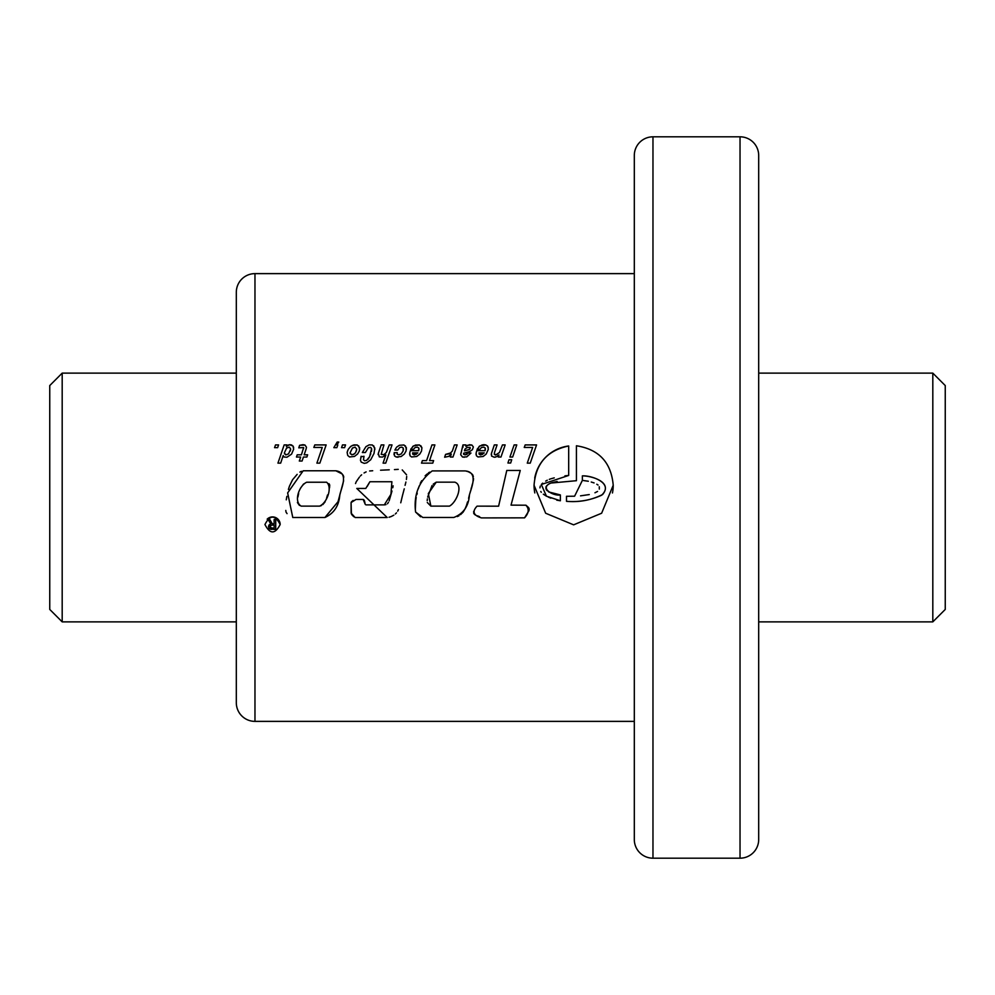 <?xml version="1.0" encoding="UTF-8"?>
<svg xmlns="http://www.w3.org/2000/svg" width="995" height="995" viewBox="0 0 995 995"><rect width="100%" height="100%" fill="white"/><g stroke="black" fill="none" stroke-linecap="round" stroke-linejoin="round"><path stroke-width="1.49" d="M740.031 858.187L740.031 136.812L652.969 136.812A18.656 18.656 0 0 0 634.312 155.469L634.312 839.531A18.656 18.656 0 0 0 652.969 858.187L740.031 858.187A18.656 18.656 0 0 0 758.688 839.531L758.688 331.832M62.187 621.875L49.75 609.438L49.75 385.562L62.187 373.125L62.187 621.875L236.312 621.875M758.688 621.875L932.812 621.875L932.812 373.125L758.688 373.125M62.187 373.125L236.312 373.125M932.812 621.875L945.25 609.438L945.25 385.562L932.812 373.125M236.312 292.281A18.656 18.656 0 0 1 254.969 273.625L254.969 721.375A18.656 18.656 0 0 1 236.312 702.719L236.312 292.281M740.031 136.812A18.656 18.656 0 0 1 758.688 155.469L758.688 839.531M758.688 219.248L758.688 155.469M264.944 524.527C270.006 534.327 275.08 534.327 280.167 524.527C275.093 514.713 270.018 514.713 264.944 524.527M560.372 494.925L560.372 500.759L546.442 496.194L541.317 484.49L568.68 475.448L568.68 445.984C547.3 450.412 535.758 463.496 534.054 485.249L545.646 513.233L573.63 524.838L601.627 513.233L613.218 485.249C611.241 462.488 598.978 449.33 576.428 445.772L576.428 480.697L550.994 483.048C538.755 487.849 553.456 496.393 560.372 494.925L548.581 491.903M534.054 485.249A39.576 39.576 0 0 0 534.812 492.948M612.46 492.96A39.576 39.576 0 0 0 613.218 485.249M758.688 663.168L758.688 745.255M758.688 335.812L758.688 659.188M524.241 447.451L532.648 447.451L527.275 463.135L530.236 463.135L536.566 444.927L525.173 444.927L524.241 447.451M511.716 459.752L508.98 459.752L507.935 463.023L510.659 463.023L511.716 459.752M516.766 444.927L514.129 444.927L509.925 457.028L512.649 457.028L516.766 444.927M497.189 456.494L498.98 454.926L498.333 457.028L500.97 457.028L505.174 444.927L502.45 444.927L499.465 452.476L495.609 455.038L494.328 454.379L494.44 452.713L497.077 444.927L494.328 444.927L491.48 453.334L491.592 456.096L494.241 457.227L497.189 456.494M483.16 456.494L486.194 454.043L488.296 449.379L487.824 446.369L485.834 444.952L480 445.859L477.078 449.33L479.926 449.33L481.393 447.539L483.819 447.165L485.174 447.961L485.062 450.698L476.767 450.698L476.145 452.961L476.431 455.772L477.986 456.966L483.16 456.494M466.767 456.879L470.971 453.023L468.135 453.023L465.175 454.814L463.583 454.305L463.583 453.247L469.777 451.519L472.389 449.703L473.359 446.966L471.879 445.039L469.404 444.728L465.909 446.369L465.797 444.927L462.961 444.927L460.685 454.727L462.501 457.003L466.767 456.879M448.757 456.406L451.282 454.068L450.312 457.028L452.961 457.028L457.165 444.927L454.441 444.927L452.339 451.033L450.548 452.999L445.598 454.379L444.641 457.227L448.782 456.369M426.581 460.61L422.377 460.61L421.519 463.135L432.775 463.135L433.621 460.61L429.529 460.61L434.902 444.927L431.954 444.927L426.581 460.61M416.743 456.494L419.815 454.043L421.519 451.033L421.917 447.738L419.442 444.952L413.621 445.859L410.674 449.33L413.51 449.33L415.102 447.476L417.427 447.165L418.796 447.961L418.684 450.698L410.35 450.698L409.729 452.961L410.039 455.772L411.582 456.966L416.743 456.494M401.147 456.518L404.331 454.019L406.035 451.033L406.383 447.713L403.995 444.976L399.393 445.287L396.632 447.141L394.878 450.063L397.714 450.063L399.754 447.514L401.806 447.141L403.199 447.961L403.087 451.033L401.209 453.956L398.759 454.814L397.179 454.267L397.204 452.601L394.194 452.8L394.555 455.971L396.184 457.003L401.147 456.518M386.321 452.476L383.883 454.64L381.185 454.379L383.933 444.927L381.185 444.927L378.336 453.334L379.306 456.879L382.49 457.078L385.836 454.926L383.087 463.135L385.724 463.135L392.03 444.927L389.306 444.927L386.321 452.476M366.745 462.849L370.725 459.752L374.021 453.446L374.816 448.024L372.366 444.976L369.22 444.864L365.949 446.631L362.342 452.514L365.414 452.514L368.337 447.738L370.637 447.402L371.608 448.583L369.593 456.742L366.546 460.436L364.593 460.772L363.474 459.702L364.021 456.295L361.011 456.767L360.439 460.299L361.26 462.14L364.245 463.359L366.745 462.849M354.469 456.431L357.603 453.981L359.307 451.033L359.643 447.762L357.255 444.976L353.909 444.902L350.75 446.369L348.188 449.417L347.143 452.426L347.715 455.436L349.531 456.966L354.469 456.431M337.181 442.054L333.835 447.65L336.87 447.65L337.803 444.927L336.758 444.927L338.773 442.054L337.181 442.054M313.848 447.451L322.256 447.451L316.895 463.135L319.843 463.135L326.149 444.927L314.793 444.927L313.848 447.451M306.149 448.907L306.46 447.203L304.955 445.039L299.619 445.325L298.786 447.849L303.624 447.539L301.41 454.814L297.207 454.814L296.46 457.028L300.664 457.028L299.308 461.033L302.057 461.033L303.425 457.028L306.883 457.028L307.629 454.814L304.159 454.814L306.149 448.907M277.941 463.135L280.665 463.135L283.189 455.548L284.023 457.003L286.946 457.227L291.547 454.155L293.649 449.218L292.99 445.971L289.508 444.728L286.349 446.481L286.883 444.927L284.16 444.927L277.941 463.135M511.032 505.124L520.248 470.461L506.778 470.461L498.594 506.181L477.078 506.144C471.941 511.505 473.396 515.422 481.456 517.91L524.552 517.848C528.905 513.109 529.352 508.893 525.895 505.211L511.032 505.124M422.8 517.475L415.587 512.027C413.485 494.59 419.032 480.883 432.216 470.909L464.777 470.909C478.296 471.754 471.928 486.543 469.453 494.689C468.682 506.132 463.459 513.731 453.782 517.475L422.8 517.475M365.973 504.875L384.319 504.875L390.935 494.291L391.893 481.742L369.904 481.742L365.762 488.458L356.795 488.458L387.229 517.524L355.128 517.524L351.135 513.171L351.073 502.574L356.036 499.44L363.175 499.44L365.302 504.453M303.176 470.784L335.837 470.784C348.847 472.675 341.807 486.667 339.83 494.739C339.021 505.734 334.046 513.333 324.917 517.512L292.779 517.512L287.642 492.911L303.176 470.784M277.63 447.65L274.558 447.65L275.528 444.927L278.563 444.927L277.63 447.65M344.581 447.65L341.546 447.65L342.479 444.927L345.551 444.927L344.581 447.65M634.312 273.625L254.969 273.625M634.312 721.375L254.969 721.375M274.123 519.539L274.123 523.83L272.319 523.83L269.819 519.539L268.14 519.539L270.789 524.004L268.526 526.106L268.799 528.009L270.055 529.091L275.727 529.464L275.727 519.539L274.123 519.539M274.123 524.937L274.123 528.357L270.329 527.537L270.715 525.348L274.123 524.937M547.412 490.858L546.305 489.764M545.981 488.769L545.956 486.965M546.044 486.704L546.964 485.448M548.195 484.465L549.501 483.62M550.994 483.048L552.511 482.55M552.561 482.525L557.15 481.456M568.68 445.984A39.576 39.576 0 0 0 534.713 478.097M582.373 480.386L574.6 496.206L566.503 496.294L566.503 501.331C579.339 502.438 591.366 500.187 602.584 494.54C612.995 482.227 591.913 475.846 582.373 475.871L582.373 480.386L588.331 481.244M591.241 482.028L594.102 482.923M596.789 484.254L598.045 485.025M599.264 486.717L599.313 489.092M597.56 491.443L594.96 492.786M589.264 494.565L580.533 495.846M566.503 501.331C578.779 502.326 590.483 500.286 601.602 495.212C614.201 483.508 592.224 475.349 582.373 475.871M560.372 500.759L556.752 500.162M550.844 498.159L548.233 497.04M546.429 496.194L543.332 494.179M541.268 492.301L540.807 491.493M539.937 487.873L540.297 486.058M541.33 484.478L542.661 483.16M545.708 481.095L547.3 480.199M549.302 479.366L550.533 478.906M550.745 478.831L554.252 477.861M564.936 475.846L568.68 475.448M473.682 511.405L473.782 513.594M474.503 514.415L475.423 515.024M477.5 515.833L479.578 516.679M524.552 517.848L528.992 510.609M529.191 509.676L528.992 508.234M528.718 507.836L527.437 506.43M526.566 505.647L525.895 505.211M433.235 484.155L436.245 482.165L454.777 482.165C463.881 485.174 456.183 502.773 449.417 506.132L430.872 506.132L427.278 502.475M427.216 500.659L427.365 498.868M427.663 497.09L432.079 485.498M430.872 506.132L428.323 493.557L436.245 482.165M466.506 471.207L468.297 471.705M468.334 471.717L469.901 472.662M470.946 473.234L472.451 474.478M472.762 474.938L473.359 476.667M473.496 478.508L473.409 479.951M473.346 480.349L472.899 482.14M472.426 483.931L471.978 485.734M471.953 485.834L471.767 486.605M471.443 487.525L470.983 489.304M470.486 491.12L470.001 492.911M469.466 494.652L468.595 498.308M467.55 501.89L466.493 505.423M466.481 505.46L465.063 508.88M465.051 508.93L463.16 512.077M463.135 512.102L460.523 514.664M459.018 515.746L457.377 516.567M420.574 516.803L415.587 512.027M415.35 508.992L415.761 500.398M415.773 500.274L416.196 497.488M416.868 494.602L417.228 493.097M418.298 488.819L419.181 486.033M420.288 483.309L421.693 480.697M425.163 475.747L427.315 473.894M428.41 472.948L429.541 472.165M454.777 482.165C463.881 485.137 456.183 502.798 449.417 506.132M355.526 483.545L356.173 481.878M356.222 481.779L359.394 477.152M360.327 476.02L361.62 474.814M364.058 472.961L366.123 471.891M369.63 470.971L372.69 470.747M380.563 470.212L389.232 469.814M394.443 469.59L398.236 469.354M402.229 469.926L406.532 474.802M406.694 476.456L406.42 479.453M405.898 482.04L405.077 485.336M404.256 488.831L402.49 495.535M402.366 496.032L400.749 502.786M398.448 509.602L397.689 511.144M396.507 512.823L395.338 513.98M393.809 515.199L391.197 516.529M390.687 516.716L389.02 517.251M353.834 516.791L352.777 515.696M352.752 515.684L351.733 514.589M351.409 513.98L351.073 502.574M351.397 501.878L353.138 500.423M363.175 499.44L363.884 499.838M364.357 500.485L364.767 502.065M364.779 502.114L365.053 503.669M384.319 504.875L385.948 504.614M387.428 503.769L388.423 502.4M389.132 500.895L391.993 491.032M392.789 487.724L393.149 485.834M369.904 481.742L367.963 485.162M367.615 485.784L367.155 486.53M306.721 482.227L326.621 482.227C332.703 487.413 326.994 503.06 319.557 506.132L301.137 506.132C293.289 501.293 299.358 485.398 306.721 482.227M299.433 505.423L297.43 502.55M297.903 497.065L298.649 493.495M300.415 488.296L303.612 483.956M335.837 470.784L342.168 473.956M342.193 473.993L343.225 475.411M343.275 475.498L343.797 477.115M343.636 480.722L338.014 501.716L324.917 517.512M287.058 513.631L286.1 512.201M286 511.965L285.789 510.423M286.274 499.826L286.871 496.381M288.388 489.416L289.458 486.169M289.495 486.07L292.542 479.801M292.58 479.739L297.157 474.366M299.881 472.103L301.41 471.307M328.935 483.682L329.507 484.403M329.731 485.224L329.532 487.886M327.504 494.975L326.534 498.358M325.129 501.816L322.84 504.589M321.31 505.609L319.557 506.132M270.553 524.067L269.135 524.875M269.11 524.9L268.488 526.666M270.727 529.303L271.399 529.415M280.167 524.527A7.612 7.612 0 0 0 267.17 519.154M271.511 528.258L270.64 527.885M270.628 527.872L270.093 526.616M289.508 444.728L287.48 445.287M291.771 445.014L289.918 444.703M293.674 447.563L292.99 445.971M286.572 448.073L289.383 447.165L290.664 449.131L288.562 453.869L285.776 454.902L284.383 452.874L286.572 448.073M284.558 453.869L284.383 452.874M288.562 453.869L285.776 454.902M290.664 449.131L290.266 451.033M303.624 447.539L303.512 448.82M302.878 444.703L299.619 445.325M306.46 447.203L304.955 445.039L303.201 444.703M347.516 451.033L347.143 452.426M357.255 444.976L352.317 445.437M359.668 449.417L358.598 445.81M352.342 448.073L355.128 447.165L356.745 449.131L355.551 452.713L353.561 454.416L351.683 454.777L350.041 452.874L352.504 447.974M350.352 453.869L350.041 452.874M354.444 453.869L351.683 454.777M356.347 451.033L356.745 449.131M361.173 456.295L360.439 460.299M366.546 460.436L364.593 460.772L363.474 459.702M369.593 456.742L368.001 459.292M370.774 453.645L370.327 454.951M371.695 449.777L371.433 451.456M372.366 444.976L369.22 444.864M374.866 449.529L373.71 445.81M378.336 453.334L378.112 454.578M383.883 454.64L381.185 454.379M396.184 457.003L398.025 457.227M394.244 452.601L394.02 454.578M401.209 453.956L398.759 454.814L397.179 454.267M403.485 449.106L403.05 451.145M403.995 444.976L399.393 445.287M406.408 449.354L405.351 445.81M409.729 452.961L409.679 454.578M419.019 448.82L418.684 450.698M413.621 445.859L412.664 446.568M419.442 444.952L415.238 445.101M421.917 447.738L420.81 445.723M416.271 454.379L412.888 454.379L412.577 452.912L417.825 452.912L414.368 454.926L412.888 454.379L412.577 452.912M449.267 453.869L445.598 454.379M452.339 451.033L451.792 451.68M462.501 457.003L464.441 457.227M460.971 453.023L460.685 454.727M463.073 446.282L462.849 447.451M466.033 445.636L465.797 444.927M473.359 446.966L471.879 445.039L467.14 445.35M465.038 454.814L463.583 454.305M466.966 454.379L465.175 454.814M467.078 447.539L470.125 447.451L469.491 449.441L464.441 450.81L464.951 449.131L467.078 447.539M470.237 448.384L469.18 449.616L464.441 450.81M476.145 452.961L476.058 454.578M485.398 448.82L485.062 450.698M480 445.859L479.043 446.568M483.421 444.715L481.655 445.101M485.834 444.952L484.018 444.703M488.296 447.738L487.227 445.723M482.65 454.379L479.267 454.379L478.956 452.912L484.242 452.912L480.747 454.926L479.267 454.379L478.956 452.912M494.241 457.227L495.634 457.078M491.48 453.334L491.256 454.578M497.027 454.64L494.328 454.379M652.969 858.187L652.969 136.812"/></g></svg>
